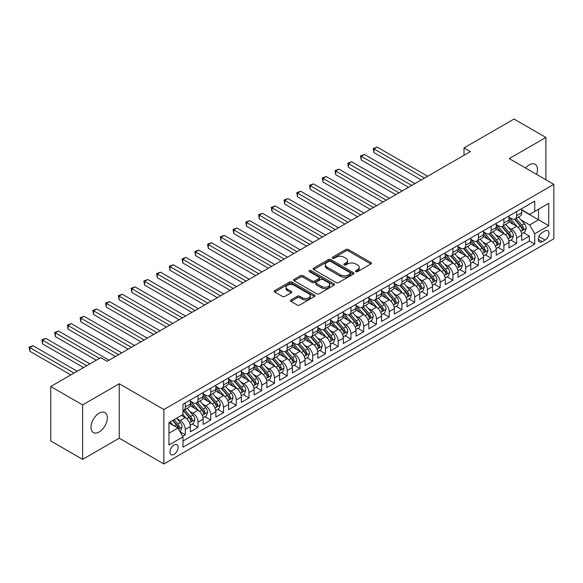 <?xml version="1.0" encoding="UTF-8"?>
<svg xmlns="http://www.w3.org/2000/svg" width="583" height="583" viewBox="0 0 583 583"><rect width="100%" height="100%" fill="white"/><g stroke="black" fill="none" stroke-linecap="round" stroke-linejoin="round"><path stroke-width="0.87" d="M355.834 271.634A1.239 0.714 0 0 0 357.583 271.634L370.875 263.961A1.771 1.02 0 0 0 371.393 263.239A1.771 1.02 0 0 0 370.875 262.518L348.357 249.517A1.771 1.02 0 0 0 345.857 249.517L332.565 257.19A1.239 0.714 0 0 0 332.201 257.693A1.239 0.714 0 0 0 332.565 258.203A1.239 0.714 0 0 0 334.314 258.203L336.034 257.212A5.662 3.272 0 0 1 344.043 257.212L345.916 258.291A5.662 3.272 0 0 1 347.577 260.601A5.662 3.272 0 0 1 345.916 262.911L344.196 263.91A1.239 0.714 0 0 0 343.839 264.412A1.239 0.714 0 0 0 344.196 264.915A1.239 0.714 0 0 0 345.952 264.915L347.672 263.924A5.662 3.272 0 0 1 355.674 263.924L357.554 265.01A5.662 3.272 0 0 1 359.208 267.32A5.662 3.272 0 0 1 357.554 269.63L355.834 270.621A1.239 0.714 0 0 0 355.47 271.131A1.239 0.714 0 0 0 355.834 271.634L355.834 270.621M99.183 431.981A11.536 6.661 120 0 0 106.718 421.822A11.536 6.661 120 0 0 104.947 412.575A11.536 6.661 120 0 0 99.183 413.15A11.536 6.661 120 0 0 91.648 423.309A11.536 6.661 120 0 0 93.411 432.557A11.536 6.661 120 0 0 99.183 431.981M536.564 174.368A11.536 6.661 120 0 0 535.085 164.238A11.536 6.661 120 0 0 529.313 164.814A11.536 6.661 120 0 0 525.575 168.021M174.055 454.39A5.764 3.33 120 0 0 177.822 449.311A5.764 3.33 120 0 0 176.941 444.683A5.764 3.33 120 0 0 174.055 444.975A5.764 3.33 120 0 0 170.287 450.054A5.764 3.33 120 0 0 171.176 454.674A5.764 3.33 120 0 0 174.055 454.39M290.939 299.932A1.771 1.02 0 0 0 290.421 300.653A1.771 1.02 0 0 0 290.939 301.375L297.257 305.018A1.771 1.02 0 0 0 299.757 305.018L314.521 296.499A1.771 1.02 0 0 0 315.039 295.778A1.771 1.02 0 0 0 314.521 295.056L292.003 282.055A1.771 1.02 0 0 0 289.503 282.055L274.739 290.574A1.771 1.02 0 0 0 274.221 291.296A1.771 1.02 0 0 0 274.739 292.025L282.369 296.426A1.771 1.02 0 0 0 284.868 296.426L291.187 292.783A1.771 1.02 0 0 0 291.704 292.054A1.771 1.02 0 0 0 291.187 291.332L287.404 289.153A4.73 2.733 0 0 1 286.02 287.215A4.73 2.733 0 0 1 288.942 284.693A4.73 2.733 0 0 1 294.094 285.284L308.924 293.847A4.73 2.733 0 0 1 310.309 295.778A4.73 2.733 0 0 1 307.387 298.299A4.73 2.733 0 0 1 302.227 297.709L299.757 296.281A1.771 1.02 0 0 0 297.257 296.281L290.939 299.932L290.939 301.375L297.257 297.753L297.257 296.281M119.253 383.752L82.611 404.908L50.75 386.514L50.75 440.959L82.611 459.36L119.253 438.205L163.859 463.959L163.859 409.506L119.253 383.752L119.253 438.205M545.885 179.746L545.885 137.442L509.243 158.591L553.85 184.345L163.859 409.506M545.885 137.442L514.024 119.041L464.002 147.922L464.002 155.282M50.75 386.514L100.779 357.634L107.148 361.307L470.372 151.602L464.002 147.922M336.158 282.558A1.771 1.02 0 0 0 338.665 282.558L353.422 274.039A1.771 1.02 0 0 0 353.947 273.318A1.771 1.02 0 0 0 353.422 272.596L330.911 259.595A1.771 1.02 0 0 0 328.404 259.595L313.647 268.114A1.771 1.02 0 0 0 313.122 268.836A1.771 1.02 0 0 0 313.647 269.557L336.158 282.558M309.821 271.904A1.239 0.714 0 0 1 311.082 272.079L311.082 270.607L333.972 283.826A1.771 1.02 0 0 1 334.489 284.548A1.771 1.02 0 0 1 333.972 285.269L319.207 293.788A1.771 1.02 0 0 1 316.707 293.788L294.189 280.787L300.507 277.173L300.507 275.701L294.189 279.344A1.771 1.02 0 0 0 293.672 280.066A1.771 1.02 0 0 0 294.189 280.787L294.189 279.344M300.507 277.173A1.771 1.02 0 0 1 303.007 277.173L303.007 275.701A1.771 1.02 0 0 0 300.507 275.701M303.007 275.701L312.145 280.97A1.771 1.02 0 0 0 314.645 280.97L318.835 278.55A1.771 1.02 0 0 0 319.353 277.829A1.771 1.02 0 0 0 318.835 277.107L309.325 271.62A1.239 0.714 0 0 1 308.968 271.11A1.239 0.714 0 0 1 309.726 270.454A1.239 0.714 0 0 1 311.082 270.607M182.625 436.273L185.27 434.743L179.987 431.69M176.977 418.696L180.176 420.54A7.207 4.161 60 0 1 185.27 429.372L190.371 426.428L190.371 431.799L198.016 427.383L192.215 424.038M189.723 411.336L192.922 413.187A7.207 4.161 60 0 1 198.016 422.012L203.117 419.068L203.117 424.446L210.762 420.03L204.961 416.677M202.461 403.983L205.668 405.826A7.207 4.161 60 0 1 210.762 414.659L215.863 411.715L215.863 417.085L223.508 412.669L217.707 409.324M215.207 396.622L218.406 398.466A7.207 4.161 60 0 1 223.508 407.298L228.602 404.354L228.602 409.725L236.253 405.309L230.453 401.964M227.953 389.262L231.152 391.113A7.207 4.161 60 0 1 236.253 399.938L241.347 396.994L241.347 402.365L248.999 397.956L243.198 394.604M240.699 381.901L243.898 383.752A7.207 4.161 60 0 1 248.999 392.585L254.093 389.641L254.093 395.012L261.738 390.595L255.944 387.25M253.445 374.548L256.644 376.392A7.207 4.161 60 0 1 261.738 385.225L266.839 382.28L266.839 387.651L274.484 383.235L268.69 379.89M266.191 367.188L269.39 369.039A7.207 4.161 60 0 1 274.484 377.864L279.585 374.92L279.585 380.291L287.23 375.882L281.429 372.53M278.936 359.828L282.136 361.679A7.207 4.161 60 0 1 287.23 370.511L292.331 367.567L292.331 372.938L299.975 368.522L294.175 365.177M291.675 352.475L294.874 354.318A7.207 4.161 60 0 1 299.975 363.151L305.077 360.207L305.077 365.577L312.721 361.161L306.92 357.816M304.421 345.114L307.62 346.965A7.207 4.161 60 0 1 312.721 355.79L317.815 352.846L317.815 358.217L325.467 353.808L319.666 350.456M317.167 337.754L320.366 339.605A7.207 4.161 60 0 1 325.467 348.43L330.561 345.493L330.561 350.864L338.213 346.448L332.412 343.096M329.912 330.401L333.112 332.244A7.207 4.161 60 0 1 338.213 341.077L343.307 338.133L343.307 343.504L350.951 339.087L345.158 335.742M342.658 323.04L345.857 324.884A7.207 4.161 60 0 1 350.951 333.716L356.053 330.772L356.053 336.143L363.697 331.727L357.896 328.382M355.404 315.68L358.603 317.531A7.207 4.161 60 0 1 363.697 326.356L368.799 323.419L368.799 328.79L376.443 324.374L370.642 321.022M368.143 308.327L371.349 310.171A7.207 4.161 60 0 1 376.443 319.003L381.544 316.059L381.544 321.43L389.189 317.014L383.388 313.669M380.888 300.966L384.088 302.81A7.207 4.161 60 0 1 389.189 311.643L394.283 308.699L394.283 314.069L401.935 309.653L396.134 306.308M393.634 293.606L396.834 295.457A7.207 4.161 60 0 1 401.935 304.282L407.029 301.338L407.029 306.716L414.681 302.3L408.88 298.948M406.38 286.253L409.579 288.097A7.207 4.161 60 0 1 414.681 296.929L419.775 293.985L419.775 299.356L427.419 294.94L421.626 291.595M419.126 278.893L422.325 280.736A7.207 4.161 60 0 1 427.419 289.569L432.52 286.625L432.52 291.996L440.165 287.579L434.371 284.234M431.872 271.532L435.071 273.383A7.207 4.161 60 0 1 440.165 282.208L445.266 279.264L445.266 284.635L452.911 280.226L447.11 276.874M444.618 264.172L447.817 266.023A7.207 4.161 60 0 1 452.911 274.855L458.012 271.911L458.012 277.282L465.657 272.866L459.856 269.521M457.356 256.819L460.555 258.663A7.207 4.161 60 0 1 465.657 267.495L470.758 264.551L470.758 269.922L478.403 265.505L472.602 262.161M470.102 249.458L473.301 251.309A7.207 4.161 60 0 1 478.403 260.135L483.496 257.19L483.496 262.561L491.148 258.152L485.348 254.8M482.848 242.098L486.047 243.949A7.207 4.161 60 0 1 491.148 252.782L496.242 249.837L496.242 255.208L503.894 250.792L498.093 247.447M495.594 234.745L498.793 236.589A7.207 4.161 60 0 1 503.894 245.421L508.988 242.477L508.988 247.848L516.633 243.432L516.633 238.061A7.207 4.161 -120 0 0 511.539 229.236L508.34 227.385M510.839 240.087L516.633 243.432M190.371 426.428A7.207 4.161 -120 0 0 185.27 417.603L181.451 415.395M203.117 419.068A7.207 4.161 -120 0 0 198.016 410.243L190.138 405.688M215.863 411.715A7.207 4.161 -120 0 0 210.762 402.882L202.884 398.335M228.602 404.354A7.207 4.161 -120 0 0 223.508 395.522L215.623 390.974M241.347 396.994A7.207 4.161 -120 0 0 236.253 388.169L228.368 383.614M254.093 389.641A7.207 4.161 -120 0 0 248.999 380.808L241.114 376.261M266.839 382.28A7.207 4.161 -120 0 0 261.738 373.448L253.86 368.901M279.585 374.92A7.207 4.161 -120 0 0 274.484 366.095L266.606 361.54M292.331 367.567A7.207 4.161 -120 0 0 287.23 358.734L279.352 354.187M305.077 360.207A7.207 4.161 -120 0 0 299.975 351.374L292.09 346.827M317.815 352.846A7.207 4.161 -120 0 0 312.721 344.021L304.836 339.466M330.561 345.493A7.207 4.161 -120 0 0 325.467 336.661L317.582 332.113M343.307 338.133A7.207 4.161 -120 0 0 338.213 329.3L330.328 324.753M356.053 330.772A7.207 4.161 -120 0 0 350.951 321.947L343.074 317.392M368.799 323.419A7.207 4.161 -120 0 0 363.697 314.587L355.819 310.032M381.544 316.059A7.207 4.161 -120 0 0 376.443 307.226L368.565 302.679M394.283 308.699A7.207 4.161 -120 0 0 389.189 299.873L381.304 295.319M407.029 301.338A7.207 4.161 -120 0 0 401.935 292.513L394.05 287.958M419.775 293.985A7.207 4.161 -120 0 0 414.681 285.153L406.796 280.605M432.52 286.625A7.207 4.161 -120 0 0 427.419 277.792L419.541 273.245M445.266 279.264A7.207 4.161 -120 0 0 440.165 270.439L432.287 265.884M458.012 271.911A7.207 4.161 -120 0 0 452.911 263.079L445.033 258.531M470.758 264.551A7.207 4.161 -120 0 0 465.657 255.718L457.772 251.171M483.496 257.19A7.207 4.161 -120 0 0 478.403 248.365L470.517 243.811M496.242 249.837A7.207 4.161 -120 0 0 491.148 241.005L483.263 236.458M508.988 242.477A7.207 4.161 -120 0 0 503.894 233.645L496.009 229.097M545.054 230.926L542.256 232.544A5.59 3.228 120 0 0 538.605 237.47A5.59 3.228 120 0 0 539.457 241.945A5.59 3.228 120 0 0 542.256 241.668L545.054 240.05A5.59 3.228 120 0 0 548.705 235.124A5.59 3.228 120 0 0 547.852 230.649A5.59 3.228 120 0 0 545.054 230.926M163.859 463.959L553.85 238.797L553.85 184.345M168.961 433.198L177.881 428.046L182.982 436.878L182.982 447.176L534.735 244.095L534.735 233.798L529.634 224.965L521.085 220.024M182.982 436.878L168.961 444.975L168.961 422.602L182.982 414.506L182.982 404.208L534.735 201.12L534.735 211.425L548.749 203.329L548.749 225.701L534.735 233.798M190.371 401.119L192.922 402.591A7.207 4.161 60 0 0 196.522 402.948L201.623 400.004A7.207 4.161 -120 0 0 203.117 396.702L203.117 392.585M203.117 393.758L205.668 395.23A7.207 4.161 60 0 0 209.268 395.587L214.369 392.643A7.207 4.161 -120 0 0 215.863 389.342L215.863 385.225M215.863 386.398L218.406 387.87A7.207 4.161 60 0 0 222.014 388.227L227.115 385.283A7.207 4.161 -120 0 0 228.602 381.989L228.602 377.864M228.602 379.045L231.152 380.517A7.207 4.161 60 0 0 234.76 380.874L239.853 377.93A7.207 4.161 -120 0 0 241.347 374.629L241.347 370.504M241.347 371.684L243.898 373.156A7.207 4.161 60 0 0 247.505 373.514L252.599 370.569A7.207 4.161 -120 0 0 254.093 367.268L254.093 363.151M254.093 364.324L256.644 365.796A7.207 4.161 60 0 0 260.251 366.153L265.345 363.209A7.207 4.161 -120 0 0 266.839 359.915L266.839 355.79M266.839 356.971L269.39 358.443A7.207 4.161 60 0 0 272.99 358.8L278.091 355.856A7.207 4.161 -120 0 0 279.585 352.555L279.585 348.43M279.585 349.611L282.136 351.083A7.207 4.161 60 0 0 285.736 351.44L290.837 348.496A7.207 4.161 -120 0 0 292.331 345.194L292.331 341.077M292.331 342.25L294.874 343.722A7.207 4.161 60 0 0 298.481 344.079L303.583 341.135A7.207 4.161 -120 0 0 305.077 337.834L305.077 333.716M305.077 334.897L307.62 336.369A7.207 4.161 60 0 0 311.227 336.726L316.321 333.782A7.207 4.161 -120 0 0 317.815 330.481L317.815 326.356M317.815 327.537L320.366 329.009A7.207 4.161 60 0 0 323.973 329.366L329.067 326.422A7.207 4.161 -120 0 0 330.561 323.12L330.561 319.003M330.561 320.176L333.112 321.648A7.207 4.161 60 0 0 336.719 322.005L341.813 319.061A7.207 4.161 -120 0 0 343.307 315.76L343.307 311.643M343.307 312.823L345.857 314.288A7.207 4.161 60 0 0 349.457 314.645L354.559 311.708A7.207 4.161 -120 0 0 356.053 308.407L356.053 304.282M356.053 305.463L358.603 306.935A7.207 4.161 60 0 0 362.203 307.292L367.305 304.348A7.207 4.161 -120 0 0 368.799 301.047L368.799 296.929M368.799 298.102L371.349 299.575A7.207 4.161 60 0 0 374.949 299.932L380.05 296.987A7.207 4.161 -120 0 0 381.544 293.686L381.544 289.569M381.544 290.742L384.088 292.214A7.207 4.161 60 0 0 387.695 292.571L392.796 289.634A7.207 4.161 -120 0 0 394.283 286.333L394.283 282.208M394.283 283.389L396.834 284.861A7.207 4.161 60 0 0 400.441 285.218L405.535 282.274A7.207 4.161 -120 0 0 407.029 278.973L407.029 274.855M407.029 276.029L409.579 277.501A7.207 4.161 60 0 0 413.187 277.858L418.281 274.914A7.207 4.161 -120 0 0 419.775 271.612L419.775 267.495M419.775 268.668L422.325 270.14A7.207 4.161 60 0 0 425.933 270.497L431.026 267.553A7.207 4.161 -120 0 0 432.52 264.259L432.52 260.135M432.52 261.315L435.071 262.787A7.207 4.161 60 0 0 438.671 263.144L443.772 260.2A7.207 4.161 -120 0 0 445.266 256.899L445.266 252.774M445.266 253.955L447.817 255.427A7.207 4.161 60 0 0 451.417 255.784L456.518 252.84A7.207 4.161 -120 0 0 458.012 249.539L458.012 245.421M458.012 246.594L460.555 248.066A7.207 4.161 60 0 0 464.163 248.424L469.264 245.479A7.207 4.161 -120 0 0 470.758 242.185L470.758 238.061M470.758 239.241L473.301 240.713A7.207 4.161 60 0 0 476.909 241.071L482.003 238.126A7.207 4.161 -120 0 0 483.496 234.825L483.496 230.7M483.496 231.881L486.047 233.353A7.207 4.161 60 0 0 489.654 233.71L494.748 230.766A7.207 4.161 -120 0 0 496.242 227.465L496.242 223.347M496.242 224.521L498.793 225.993A7.207 4.161 60 0 0 502.4 226.35L507.494 223.406A7.207 4.161 -120 0 0 508.988 220.104L508.988 215.987M182.982 440.996L529.379 241.005L529.379 236.079L521.734 240.488L521.734 235.117A7.207 4.161 -120 0 0 516.633 226.291L508.755 221.737M508.988 217.167L511.539 218.64A7.207 4.161 -120 0 0 515.139 218.997A7.207 4.161 -120 0 0 516.633 215.695L516.633 211.571M515.139 218.997L520.24 216.053A7.207 4.161 -120 0 0 521.734 212.751L521.734 208.627M185.27 402.882L185.27 407.007A7.207 4.161 60 0 1 183.776 410.301A7.207 4.161 60 0 1 182.982 410.592M183.776 410.301L188.877 407.364A7.207 4.161 -120 0 0 190.371 404.063L190.371 399.938M198.016 395.522L198.016 399.647A7.207 4.161 60 0 1 196.522 402.948M210.762 388.169L210.762 392.286A7.207 4.161 60 0 1 209.268 395.587M223.508 380.808L223.508 384.926A7.207 4.161 60 0 1 222.014 388.227M236.253 373.448L236.253 377.573A7.207 4.161 60 0 1 234.76 380.874M248.999 366.095L248.999 370.212A7.207 4.161 60 0 1 247.505 373.514M261.738 358.734L261.738 362.852A7.207 4.161 60 0 1 260.251 366.153M274.484 351.374L274.484 355.499A7.207 4.161 60 0 1 272.99 358.8M287.23 344.021L287.23 348.138A7.207 4.161 60 0 1 285.736 351.44M299.975 336.661L299.975 340.778A7.207 4.161 60 0 1 298.481 344.079M312.721 329.3L312.721 333.425A7.207 4.161 60 0 1 311.227 336.726M325.467 321.947L325.467 326.065A7.207 4.161 60 0 1 323.973 329.366M338.213 314.587L338.213 318.704A7.207 4.161 60 0 1 336.719 322.005M350.951 307.226L350.951 311.351A7.207 4.161 60 0 1 349.457 314.645M363.697 299.866L363.697 303.991A7.207 4.161 60 0 1 362.203 307.292M376.443 292.513L376.443 296.63A7.207 4.161 60 0 1 374.949 299.932M389.189 285.153L389.189 289.277A7.207 4.161 60 0 1 387.695 292.571M401.935 277.792L401.935 281.917A7.207 4.161 60 0 1 400.441 285.218M414.681 270.439L414.681 274.557A7.207 4.161 60 0 1 413.187 277.858M427.419 263.079L427.419 267.196A7.207 4.161 60 0 1 425.933 270.497M440.165 255.718L440.165 259.843A7.207 4.161 60 0 1 438.671 263.144M452.911 248.365L452.911 252.483A7.207 4.161 60 0 1 451.417 255.784M465.657 241.005L465.657 245.122A7.207 4.161 60 0 1 464.163 248.424M478.403 233.645L478.403 237.769A7.207 4.161 60 0 1 476.909 241.071M491.148 226.291L491.148 230.409A7.207 4.161 60 0 1 489.654 233.71M503.894 218.931L503.894 223.049A7.207 4.161 60 0 1 502.4 226.35M503.894 245.421L503.894 250.792M491.148 252.782L491.148 258.152M478.403 260.135L478.403 265.505M465.657 267.495L465.657 272.866M452.911 274.855L452.911 280.226M440.165 282.208L440.165 287.579M427.419 289.569L427.419 294.94M414.681 296.929L414.681 302.3M401.935 304.282L401.935 309.653M389.189 311.643L389.189 317.014M376.443 319.003L376.443 324.374M363.697 326.356L363.697 331.727M350.951 333.716L350.951 339.087M338.213 341.077L338.213 346.448M325.467 348.43L325.467 353.808M312.721 355.79L312.721 361.161M299.975 363.151L299.975 368.522M287.23 370.511L287.23 375.882M274.484 377.864L274.484 383.235M261.738 385.225L261.738 390.595M248.999 392.585L248.999 397.956M236.253 399.938L236.253 405.309M223.508 407.298L223.508 412.669M210.762 414.659L210.762 420.03M198.016 422.012L198.016 427.383M185.27 429.372L185.27 434.743M177.881 428.046L168.961 422.894M529.634 224.965L538.554 219.813L538.554 209.217L548.749 203.329M521.734 210.099L548.749 225.701M521.734 209.807L529.634 214.369L534.735 211.425M82.611 404.908L82.611 459.36M523.578 232.726L529.379 236.079M529.379 241.005L534.735 244.095M356.33 271.809L357.554 271.102A5.662 3.272 0 0 0 359.208 268.792L359.208 267.32M347.577 260.601L347.577 262.073A5.662 3.272 0 0 1 345.916 264.383L344.691 265.09M370.854 263.975L348.357 250.989A1.771 1.02 0 0 0 345.857 250.989L333.061 258.378M353.422 272.596L353.422 274.039L330.911 261.067A1.771 1.02 0 0 0 328.404 261.067L313.669 269.572L313.647 268.114M350.296 273.821A1.239 0.714 0 0 0 350.66 273.318A1.239 0.714 0 0 0 350.296 272.808L330.532 261.395A1.239 0.714 0 0 0 328.783 261.395L326.968 262.445A5.662 3.272 0 0 0 325.307 264.755A5.662 3.272 0 0 0 326.968 267.065L340.479 274.87A5.662 3.272 0 0 0 348.481 274.87L350.296 273.821L350.296 275.293A1.239 0.714 0 0 0 350.66 274.79L350.66 273.318M325.307 264.755L325.307 266.227A5.662 3.272 0 0 0 326.968 268.537L326.968 267.065M350.296 275.293L348.481 276.342A5.662 3.272 0 0 1 340.479 276.342L326.968 268.537M303.007 277.173L312.145 282.442A1.771 1.02 0 0 0 314.645 282.442L318.835 280.022A1.771 1.02 0 0 0 319.353 279.301L319.353 277.829M311.082 272.079L333.95 285.284M321.619 286.442A4.73 2.733 0 0 0 326.779 287.033A4.73 2.733 0 0 0 329.701 284.511A4.73 2.733 0 0 0 328.309 282.58L323.091 279.563A1.771 1.02 0 0 0 320.584 279.563L316.394 281.983A1.771 1.02 0 0 0 315.877 282.704A1.771 1.02 0 0 0 316.394 283.425L321.619 286.442L321.619 287.915A4.73 2.733 0 0 0 326.779 288.505A4.73 2.733 0 0 0 329.701 285.983L329.701 284.511M315.877 282.704L315.877 284.176A1.771 1.02 0 0 0 316.394 284.898L316.394 283.425M321.619 287.915L316.394 284.898M310.309 295.778L310.309 297.25A4.73 2.733 0 0 1 307.387 299.771A4.73 2.733 0 0 1 302.227 299.181L299.757 297.753A1.771 1.02 0 0 0 297.257 297.753M286.02 287.215L286.02 288.687A4.73 2.733 0 0 0 287.404 290.618L287.404 289.153M291.187 291.332L291.187 292.783L287.404 290.618M314.499 296.514L292.003 283.527A1.771 1.02 0 0 0 289.503 283.527L274.761 292.032M521.625 233.856L524.919 231.954L526.194 228.274A4.773 2.755 -120 0 0 524.336 223.792L518.513 217.051M517.347 226.758L510.438 218.756A13.788 7.958 -120 0 0 508.988 217.24M513.557 224.513L509.695 220.039A11.449 6.61 -120 0 0 508.988 219.274M427.674 176.255L377.143 147.076L373.958 148.92L373.958 152.6L421.305 179.936M514.49 219.252L520.386 226.073A4.773 2.755 60 0 1 522.084 229.359C522.805 230.321 523.315 230.03 523.614 228.478A4.773 2.755 -120 0 0 521.909 225.191L516.086 218.45M514.84 219.142L521.166 226.466A2.434 1.406 60 0 1 521.778 227.421L523.614 228.478M522.084 229.359L522.434 229.928M373.958 152.6L373.258 148.512L424.49 178.092M373.258 148.512L377.143 147.076M508.879 241.216L512.173 239.314L513.448 235.634A4.773 2.755 -120 0 0 511.59 231.152L505.767 224.404M504.601 234.111L497.693 226.117A13.788 7.958 -120 0 0 496.242 224.601M500.812 231.866L496.949 227.399A11.449 6.61 -120 0 0 496.242 226.627M414.936 183.609L364.397 154.437L361.212 156.28L361.212 159.953L408.559 187.289M501.752 226.612L507.64 233.433A4.773 2.755 60 0 1 509.338 236.72C510.059 237.682 510.57 237.383 510.868 235.838A4.773 2.755 -120 0 0 509.17 232.544L503.348 225.803M502.094 226.503L508.42 233.827A2.434 1.406 60 0 1 509.039 234.781L510.868 235.838M509.338 236.72L509.688 237.288M361.212 159.953L360.513 155.872L411.744 185.452M360.513 155.872L364.397 154.437M496.14 248.569L499.427 246.675L500.702 242.994A4.773 2.755 -120 0 0 498.844 238.505L493.021 231.764M491.855 241.471L484.947 233.477A13.788 7.958 -120 0 0 483.496 231.961M488.066 239.227L484.203 234.752A11.449 6.61 -120 0 0 483.496 233.987M402.19 190.969L351.658 161.797L348.466 163.634L348.466 167.314L395.813 194.649M489.006 233.965L494.894 240.786A4.773 2.755 60 0 1 496.599 244.08C497.314 245.042 497.824 244.743 498.122 243.198A4.773 2.755 -120 0 0 496.425 239.904L490.602 233.164M489.348 233.856L495.681 241.187A2.434 1.406 60 0 1 496.293 242.134L498.122 243.198M496.599 244.08L496.942 244.641M348.466 167.314L347.767 163.233L398.998 192.813M347.767 163.233L351.658 161.797M483.394 255.93L486.688 254.028L487.956 250.347A4.773 2.755 -120 0 0 486.098 245.866L480.275 239.125M479.109 248.832L472.201 240.837A13.788 7.958 -120 0 0 470.758 239.321M475.32 246.587L471.458 242.113A11.449 6.61 -120 0 0 470.758 241.347M389.444 198.329L338.912 169.15L335.721 170.994L335.721 174.674L383.067 202.01M476.26 241.326L482.148 248.147A4.773 2.755 60 0 1 483.854 251.433C484.568 252.395 485.078 252.104 485.384 250.552A4.773 2.755 -120 0 0 483.679 247.265L477.856 240.524M476.603 241.216L482.935 248.54A2.434 1.406 60 0 1 483.547 249.495L485.384 250.552M483.854 251.433L484.196 252.002M335.721 174.674L335.021 170.586L386.259 200.166M335.021 170.586L338.912 169.15M470.649 263.29L473.943 261.388L475.218 257.708A4.773 2.755 -120 0 0 473.352 253.226L467.53 246.478M466.364 256.185L459.462 248.19A13.788 7.958 -120 0 0 458.012 246.675M462.574 253.94L458.712 249.473A11.449 6.61 -120 0 0 458.012 248.701M376.698 205.69L326.167 176.511L322.982 178.354L322.982 182.027L370.329 209.363M463.514 248.686L469.402 255.507A4.773 2.755 60 0 1 471.108 258.794C471.822 259.756 472.332 259.464 472.638 257.912A4.773 2.755 -120 0 0 470.933 254.618L465.11 247.877M463.864 248.577L470.19 255.901A2.434 1.406 60 0 1 470.802 256.855L472.638 257.912M471.108 258.794L471.458 259.362M322.982 182.027L322.275 177.946L373.514 207.526M322.275 177.946L326.167 176.511M457.903 270.643L461.197 268.748L462.472 265.068A4.773 2.755 -120 0 0 460.606 260.579L454.784 253.838M453.618 263.545L446.716 255.551A13.788 7.958 -120 0 0 445.266 254.035M449.836 261.301L445.973 256.826A11.449 6.61 -120 0 0 445.266 256.061M363.952 213.043L313.421 183.871L310.236 185.707L310.236 189.388L357.583 216.723M450.768 256.046L456.657 262.86A4.773 2.755 60 0 1 458.362 266.154C459.083 267.116 459.586 266.817 459.892 265.272A4.773 2.755 -120 0 0 458.187 261.978L452.364 255.237M451.118 255.93L457.444 263.261A2.434 1.406 60 0 1 458.056 264.208L459.892 265.272M458.362 266.154L458.712 266.715M310.236 189.388L309.537 185.307L360.768 214.887M309.537 185.307L313.421 183.871M445.157 278.004L448.451 276.102L449.726 272.421A4.773 2.755 -120 0 0 447.868 267.94L442.045 261.199M440.872 270.906L433.971 262.911A13.788 7.958 -120 0 0 432.52 261.395M437.09 268.661L433.227 264.186A11.449 6.61 -120 0 0 432.52 263.421M351.206 220.403L300.675 191.231L297.49 193.068L297.49 196.748L344.837 224.083M438.022 263.399L443.911 270.221A4.773 2.755 60 0 1 445.616 273.507C446.338 274.469 446.848 274.178 447.146 272.625A4.773 2.755 -120 0 0 445.441 269.339L439.618 262.598M438.372 263.29L444.698 270.614A2.434 1.406 60 0 1 445.31 271.569L447.146 272.625M445.616 273.507L445.966 274.076M297.49 196.748L296.791 192.66L348.022 222.24M296.791 192.66L300.675 191.231M432.411 285.364L435.705 283.462L436.98 279.782A4.773 2.755 -120 0 0 435.122 275.3L429.299 268.559M428.133 278.259L421.225 270.264A13.788 7.958 -120 0 0 419.775 268.748M424.344 276.021L420.481 271.547A11.449 6.61 -120 0 0 419.775 270.774M338.461 227.764L287.929 198.584L284.744 200.428L284.744 204.101L332.091 231.436M425.277 270.76L431.172 277.581A4.773 2.755 60 0 1 432.87 280.868C433.592 281.829 434.102 281.538 434.401 279.986A4.773 2.755 -120 0 0 432.703 276.699L426.873 269.951M425.626 270.65L431.952 277.974A2.434 1.406 60 0 1 432.571 278.929L434.401 279.986M432.87 280.868L433.22 281.436M284.744 204.101L284.045 200.02L335.276 229.6M284.045 200.02L287.929 198.584M419.665 292.724L422.959 290.822L424.235 287.142A4.773 2.755 -120 0 0 422.376 282.653L416.554 275.912M415.387 285.619L408.479 277.625A13.788 7.958 -120 0 0 407.029 276.109M411.598 283.374L407.736 278.907A11.449 6.61 -120 0 0 407.029 278.135M325.722 235.117L275.183 205.945L271.999 207.781L271.999 211.461L319.346 238.797M412.538 278.12L418.426 284.934A4.773 2.755 60 0 1 420.124 288.228C420.846 289.19 421.356 288.891 421.655 287.346A4.773 2.755 -120 0 0 419.957 284.052L414.134 277.311M412.881 278.004L419.213 285.335A2.434 1.406 60 0 1 419.826 286.282L421.655 287.346M420.124 288.228L420.474 288.796M271.999 211.461L271.299 207.38L322.53 236.96M271.299 207.38L275.183 205.945M406.927 300.077L410.221 298.175L411.489 294.495A4.773 2.755 -120 0 0 409.63 290.013L403.808 283.272M402.642 292.979L395.733 284.985A13.788 7.958 -120 0 0 394.283 283.469M398.852 290.735L394.99 286.26A11.449 6.61 -120 0 0 394.283 285.495M312.976 242.477L262.445 213.305L259.253 215.142L259.253 218.822L306.6 246.157M399.792 285.473L405.681 292.294A4.773 2.755 60 0 1 407.386 295.588C408.1 296.543 408.61 296.251 408.909 294.699A4.773 2.755 -120 0 0 407.211 291.413L401.388 284.672M400.135 285.364L406.468 292.688A2.434 1.406 60 0 1 407.08 293.643L408.909 294.699M407.386 295.588L407.728 296.149M259.253 218.822L258.553 214.733L309.792 244.313M258.553 214.733L262.445 213.305M394.181 307.438L397.475 305.536L398.743 301.856A4.773 2.755 -120 0 0 396.885 297.374L391.062 290.633M389.896 300.332L382.987 292.338A13.788 7.958 -120 0 0 381.544 290.822M386.106 298.095L382.244 293.621A11.449 6.61 -120 0 0 381.544 292.848M300.23 249.837L249.699 220.658L246.514 222.502L246.514 226.182L293.854 253.51M387.046 292.834L392.935 299.655A4.773 2.755 60 0 1 394.64 302.941C395.354 303.903 395.864 303.612 396.17 302.06A4.773 2.755 -120 0 0 394.465 298.773L388.642 292.025M387.389 292.724L393.722 300.048A2.434 1.406 60 0 1 394.334 301.003L396.17 302.06M394.64 302.941L394.983 303.51M246.514 226.182L245.807 222.094L297.046 251.674M245.807 222.094L249.699 220.658M381.435 314.798L384.729 312.896L386.004 309.216A4.773 2.755 -120 0 0 384.139 304.727L378.316 297.986M377.15 307.693L370.249 299.698A13.788 7.958 -120 0 0 368.799 298.183M373.368 305.448L369.505 300.981A11.449 6.61 -120 0 0 368.799 300.209M287.485 257.19L236.953 228.019L233.768 229.855L233.768 233.535L281.115 260.871M374.301 300.194L380.189 307.008A4.773 2.755 60 0 1 381.894 310.302C382.608 311.264 383.118 310.965 383.425 309.42A4.773 2.755 -120 0 0 381.719 306.126L375.897 299.385M374.65 300.077L380.976 307.409A2.434 1.406 60 0 1 381.588 308.356L383.425 309.42M381.894 310.302L382.244 310.87M233.768 233.535L233.069 229.454L284.3 259.034M233.069 229.454L236.953 228.019M368.689 322.151L371.983 320.249L373.258 316.569A4.773 2.755 -120 0 0 371.4 312.087L365.577 305.346M364.404 315.053L357.503 307.059A13.788 7.958 -120 0 0 356.053 305.543M360.622 312.809L356.76 308.334A11.449 6.61 -120 0 0 356.053 307.569M274.739 264.551L224.207 235.379L221.023 237.215L221.023 240.896L268.369 268.231M361.555 307.547L367.443 314.368A4.773 2.755 60 0 1 369.148 317.662C369.87 318.617 370.38 318.325 370.679 316.773A4.773 2.755 -120 0 0 368.973 313.486L363.151 306.745M361.905 307.438L368.23 314.769A2.434 1.406 60 0 1 368.842 315.716L370.679 316.773M369.148 317.662L369.498 318.223M221.023 240.896L220.323 236.815L271.554 266.387M220.323 236.815L224.207 235.379M355.943 329.512L359.237 327.61L360.513 323.929A4.773 2.755 -120 0 0 358.654 319.448L352.832 312.707M351.666 322.414L344.757 314.412A13.788 7.958 -120 0 0 343.307 312.896M347.876 320.169L344.014 315.695A11.449 6.61 -120 0 0 343.307 314.922M261.993 271.911L211.461 242.732L208.277 244.576L208.277 248.256L255.624 275.591M348.809 314.907L354.704 321.729A4.773 2.755 60 0 1 356.402 325.015C357.124 325.977 357.634 325.686 357.933 324.133A4.773 2.755 -120 0 0 356.228 320.847L350.405 314.099M349.159 314.798L355.484 322.122A2.434 1.406 60 0 1 356.096 323.077L357.933 324.133M356.402 325.015L356.752 325.584M208.277 248.256L207.577 244.168L258.808 273.748M207.577 244.168L211.461 242.732M343.198 336.872L346.491 334.97L347.767 331.29A4.773 2.755 -120 0 0 345.908 326.801L340.086 320.06M338.92 329.767L332.011 321.772A13.788 7.958 -120 0 0 330.561 320.256M335.13 327.522L331.268 323.055A11.449 6.61 -120 0 0 330.561 322.282M249.254 279.264L198.716 250.092L195.531 251.929L195.531 255.609L242.878 282.944M336.07 322.268L341.959 329.082A4.773 2.755 60 0 1 343.657 332.376C344.378 333.338 344.888 333.039 345.187 331.494A4.773 2.755 -120 0 0 343.489 328.2L337.666 321.459M336.413 322.151L342.738 329.482A2.434 1.406 60 0 1 343.358 330.437L345.187 331.494M343.657 332.376L344.006 332.944M195.531 255.609L194.831 251.528L246.062 281.108M194.831 251.528L198.716 250.092M330.459 344.225L333.746 342.323L335.021 338.65A4.773 2.755 -120 0 0 333.163 334.161L327.34 327.42M326.174 337.127L319.265 329.133A13.788 7.958 -120 0 0 317.815 327.617M322.384 334.882L318.522 330.408A11.449 6.61 -120 0 0 317.815 329.643M236.509 286.625L185.977 257.453L182.785 259.289L182.785 262.969L230.132 290.305M323.325 329.621L329.213 336.442A4.773 2.755 60 0 1 330.918 339.736C331.632 340.691 332.142 340.399 332.441 338.847A4.773 2.755 -120 0 0 330.743 335.56L324.92 328.819M323.667 329.512L330 336.843A2.434 1.406 60 0 1 330.612 337.79L332.441 338.847M330.918 339.736L331.261 340.297M182.785 262.969L182.085 258.888L233.317 288.461M182.085 258.888L185.977 257.453M317.713 351.585L321.007 349.683L322.275 346.003A4.773 2.755 -120 0 0 320.417 341.521L314.594 334.78M313.428 344.487L306.52 336.486A13.788 7.958 -120 0 0 305.077 334.97M309.639 342.243L305.776 337.768A11.449 6.61 -120 0 0 305.077 337.003M223.763 293.985L173.231 264.806L170.039 266.65L170.039 270.33L217.386 297.665M310.579 336.981L316.467 343.802A4.773 2.755 60 0 1 318.172 347.089C318.886 348.051 319.397 347.76 319.703 346.207A4.773 2.755 -120 0 0 317.997 342.921L312.175 336.18M310.921 336.872L317.254 344.196A2.434 1.406 60 0 1 317.866 345.151L319.703 346.207M318.172 347.089L318.515 347.657M170.039 270.33L169.34 266.242L220.578 295.821M169.34 266.242L173.231 264.806M304.967 358.946L308.261 357.044L309.537 353.364A4.773 2.755 -120 0 0 307.671 348.882L301.848 342.134M300.682 351.841L293.781 343.846A13.788 7.958 -120 0 0 292.331 342.33M296.893 349.596L293.03 345.129A11.449 6.61 -120 0 0 292.331 344.356M211.017 301.338L160.485 272.166L157.301 274.003L157.301 277.683L204.648 305.018M297.833 344.342L303.721 351.163A4.773 2.755 60 0 1 305.426 354.449C306.141 355.411 306.651 355.113 306.957 353.568A4.773 2.755 -120 0 0 305.252 350.274L299.429 343.533M298.175 344.232L304.508 351.556A2.434 1.406 60 0 1 305.12 352.511L306.957 353.568M305.426 354.449L305.776 355.018M157.301 277.683L156.594 273.602L207.832 303.182M156.594 273.602L160.485 272.166M292.221 366.299L295.515 364.404L296.791 360.724A4.773 2.755 -120 0 0 294.925 356.235L289.102 349.494M287.936 359.201L281.035 351.206A13.788 7.958 -120 0 0 279.585 349.691M284.154 356.956L280.292 352.482A11.449 6.61 -120 0 0 279.585 351.717M198.271 308.699L147.739 279.527L144.555 281.363L144.555 285.043L191.902 312.379M285.087 351.695L290.975 358.516A4.773 2.755 60 0 1 292.681 361.81C293.402 362.772 293.905 362.473 294.211 360.928A4.773 2.755 -120 0 0 292.506 357.634L286.683 350.893M285.437 351.585L291.762 358.917A2.434 1.406 60 0 1 292.375 359.864L294.211 360.928M292.681 361.81L293.03 362.371M144.555 285.043L143.855 280.962L195.086 310.542M143.855 280.962L147.739 279.527M279.476 373.659L282.77 371.757L284.045 368.077A4.773 2.755 -120 0 0 282.187 363.595L276.364 356.854M275.191 366.561L268.289 358.567A13.788 7.958 -120 0 0 266.839 357.051M271.408 364.317L267.546 359.842A11.449 6.61 -120 0 0 266.839 359.077M185.525 316.059L134.994 286.88L131.809 288.723L131.809 292.404L179.156 319.739M272.341 359.055L278.229 365.876A4.773 2.755 60 0 1 279.935 369.163C280.656 370.125 281.166 369.833 281.465 368.281A4.773 2.755 -120 0 0 279.76 364.994L273.937 358.254M272.691 358.946L279.017 366.27A2.434 1.406 60 0 1 279.629 367.224L281.465 368.281M279.935 369.163L280.285 369.731M131.809 292.404L131.109 288.315L182.341 317.895M131.109 288.315L134.994 286.88M266.73 381.02L270.024 379.118L271.299 375.437A4.773 2.755 -120 0 0 269.441 370.956L263.618 364.207M262.452 373.914L255.543 365.92A13.788 7.958 -120 0 0 254.093 364.404M258.663 371.67L254.8 367.203A11.449 6.61 -120 0 0 254.093 366.43M172.779 323.419L122.248 294.24L119.063 296.084L119.063 299.757L166.41 327.092M259.595 366.416L265.491 373.237A4.773 2.755 60 0 1 267.189 376.523C267.91 377.485 268.42 377.186 268.719 375.641A4.773 2.755 -120 0 0 267.014 372.348L261.191 365.607M259.945 366.306L266.271 373.63A2.434 1.406 60 0 1 266.89 374.585L268.719 375.641M267.189 376.523L267.539 377.092M119.063 299.757L118.364 295.676L169.595 325.256M118.364 295.676L122.248 294.24M253.984 388.373L257.278 386.478L258.553 382.798A4.773 2.755 -120 0 0 256.695 378.309L250.872 371.568M249.706 381.275L242.798 373.28A13.788 7.958 -120 0 0 241.347 371.765M245.917 379.03L242.054 374.556A11.449 6.61 -120 0 0 241.347 373.79M160.041 330.772L109.502 301.6L106.317 303.437L106.317 307.117L153.664 334.453M246.857 373.776L252.745 380.59A4.773 2.755 60 0 1 254.443 383.884C255.165 384.846 255.675 384.547 255.973 383.002A4.773 2.755 -120 0 0 254.275 379.708L248.453 372.967M247.199 373.659L253.532 380.99A2.434 1.406 60 0 1 254.144 381.938L255.973 383.002M254.443 383.884L254.793 384.445M106.317 307.117L105.618 303.036L156.849 332.616M105.618 303.036L109.502 301.6M241.245 395.733L244.539 393.831L245.807 390.151A4.773 2.755 -120 0 0 243.949 385.669L238.126 378.928M236.96 388.635L230.052 380.641A13.788 7.958 -120 0 0 228.602 379.125M233.171 386.391L229.308 381.916A11.449 6.61 -120 0 0 228.602 381.151M147.295 338.133L96.763 308.961L93.572 310.797L93.572 314.477L140.918 341.813M234.111 381.129L239.999 387.95A4.773 2.755 60 0 1 241.705 391.237C242.419 392.199 242.929 391.907 243.228 390.355A4.773 2.755 -120 0 0 241.53 387.068L235.707 380.327M234.453 381.02L240.786 388.344A2.434 1.406 60 0 1 241.398 389.298L243.228 390.355M241.705 391.237L242.047 391.805M93.572 314.477L92.872 310.389L144.11 339.969M92.872 310.389L96.763 308.961M228.5 403.093L231.794 401.191L233.062 397.511A4.773 2.755 -120 0 0 231.203 393.029L225.381 386.289M224.215 395.988L217.306 387.994A13.788 7.958 -120 0 0 215.863 386.478M220.425 393.751L216.563 389.276A11.449 6.61 -120 0 0 215.863 388.504M134.549 345.493L84.018 316.314L80.833 318.158L80.833 321.831L128.173 349.166M221.365 388.489L227.253 395.31A4.773 2.755 60 0 1 228.959 398.597C229.673 399.559 230.183 399.268 230.489 397.715A4.773 2.755 -120 0 0 228.784 394.421L222.961 387.68M221.708 388.38L228.04 395.704A2.434 1.406 60 0 1 228.653 396.659L230.489 397.715M228.959 398.597L229.301 399.166M80.833 321.831L80.126 317.75L131.364 347.33M80.126 317.75L84.018 316.314M215.754 410.454L219.048 408.552L220.323 404.872A4.773 2.755 -120 0 0 218.457 400.383L212.635 393.642M211.469 403.349L204.567 395.354A13.788 7.958 -120 0 0 203.117 393.838M207.686 401.104L203.824 396.637A11.449 6.61 -120 0 0 203.117 395.864M121.803 352.846L71.272 323.674L68.087 325.511L68.087 329.191L115.434 356.526M208.619 395.85L214.508 402.664A4.773 2.755 60 0 1 216.213 405.957C216.927 406.919 217.437 406.621 217.743 405.076A4.773 2.755 -120 0 0 216.038 401.782L210.215 395.041M208.969 395.733L215.295 403.064A2.434 1.406 60 0 1 215.907 404.012L217.743 405.076M216.213 405.957L216.563 406.526M68.087 329.191L67.388 325.11L118.619 354.69M67.388 325.11L71.272 323.674M203.008 417.807L206.302 415.905L207.577 412.225A4.773 2.755 -120 0 0 205.719 407.743L199.896 401.002M198.723 410.709L191.822 402.715A13.788 7.958 -120 0 0 190.371 401.199M194.941 408.464L191.078 403.99A11.449 6.61 -120 0 0 190.371 403.225M109.057 360.207L58.526 331.035L55.341 332.871L55.341 336.551L96.312 360.207M195.873 403.203L201.762 410.024A4.773 2.755 60 0 1 203.467 413.318C204.188 414.273 204.699 413.981 204.997 412.429A4.773 2.755 -120 0 0 203.292 409.142L197.469 402.401M196.223 403.093L202.549 410.417A2.434 1.406 60 0 1 203.161 411.372L204.997 412.429M203.467 413.318L203.817 413.879M55.341 336.551L54.642 332.463L99.504 358.37M54.642 332.463L58.526 331.035M190.262 425.167L193.556 423.265L194.831 419.585A4.773 2.755 -120 0 0 192.973 415.103L187.15 408.362M185.984 418.062L182.931 414.535M182.195 415.825L181.699 415.249M89.942 363.887L45.78 338.388L42.595 340.232L42.595 343.912L83.566 367.567M183.128 410.563L189.023 417.384A4.773 2.755 60 0 1 190.721 420.671C191.443 421.633 191.953 421.341 192.252 419.789A4.773 2.755 -120 0 0 190.546 416.502L184.724 409.754M183.477 410.454L189.803 417.778A2.434 1.406 60 0 1 190.415 418.732L192.252 419.789M190.721 420.671L191.071 421.239M42.595 343.912L41.896 339.823L86.758 365.723M41.896 339.823L45.78 338.388M179.732 431.252L180.81 430.626L182.085 426.945A4.773 2.755 -120 0 0 180.227 422.456L176.562 418.215M173.136 425.313L170.185 421.895M169.449 423.178L168.961 422.617M77.196 371.24L33.034 345.748L29.85 347.585L29.85 351.265L70.827 374.92M172.612 420.496L176.277 424.737A4.773 2.755 60 0 1 177.975 428.031C178.697 428.993 179.207 428.694 179.506 427.15A4.773 2.755 -120 0 0 177.808 423.856L174.135 419.614M172.903 420.328L177.057 425.138A2.434 1.406 60 0 1 177.677 426.086L179.506 427.15M177.975 428.031L178.325 428.6M29.85 351.265L29.15 347.184L74.012 373.084M29.15 347.184L33.034 345.748M180.176 420.54L185.27 417.603M192.922 413.187L198.016 410.243M205.668 405.826L210.762 402.882M218.406 398.466L223.508 395.522M231.152 391.113L236.253 388.169M243.898 383.752L248.999 380.808M256.644 376.392L261.738 373.448M269.39 369.039L274.484 366.095M282.136 361.679L287.23 358.734M294.874 354.318L299.975 351.374M307.62 346.965L312.721 344.021M320.366 339.605L325.467 336.661M333.112 332.244L338.213 329.3M345.857 324.884L350.951 321.947M358.603 317.531L363.697 314.587M371.349 310.171L376.443 307.226M384.088 302.81L389.189 299.873M396.834 295.457L401.935 292.513M409.579 288.097L414.681 285.153M422.325 280.736L427.419 277.792M435.071 273.383L440.165 270.439M447.817 266.023L452.911 263.079M460.555 258.663L465.657 255.718M473.301 251.309L478.403 248.365M486.047 243.949L491.148 241.005M498.793 236.589L503.894 233.645M511.539 229.236L516.633 226.291M516.633 215.695L521.734 212.751M185.27 407.007L190.371 404.063M198.016 399.647L203.117 396.702M210.762 392.286L215.863 389.342M223.508 384.926L228.602 381.989M236.253 377.573L241.347 374.629M248.999 370.212L254.093 367.268M261.738 362.852L266.839 359.915M274.484 355.499L279.585 352.555M287.23 348.138L292.331 345.194M299.975 340.778L305.077 337.834M312.721 333.425L317.815 330.481M325.467 326.065L330.561 323.12M338.213 318.704L343.307 315.76M350.951 311.351L356.053 308.407M363.697 303.991L368.799 301.047M376.443 296.63L381.544 293.686M389.189 289.277L394.283 286.333M401.935 281.917L407.029 278.973M414.681 274.557L419.775 271.612M427.419 267.196L432.52 264.259M440.165 259.843L445.266 256.899M452.911 252.483L458.012 249.539M465.657 245.122L470.758 242.185M478.403 237.769L483.496 234.825M491.148 230.409L496.242 227.465M503.894 223.049L508.988 220.104M516.633 238.061L521.734 235.117M538.947 236.523L545.054 240.05M538.298 239.387L542.256 241.668M357.554 271.102L357.554 269.63M344.196 264.915L344.196 263.91M345.916 264.383L345.916 262.911M332.565 258.203L332.565 257.19M345.857 250.989L345.857 249.517M348.357 250.989L348.357 249.517M370.875 263.961L370.875 262.518M328.404 261.067L328.404 259.595M330.911 261.067L330.911 259.595M340.479 276.342L340.479 274.87M348.481 276.342L348.481 274.87M312.145 282.442L312.145 280.97M314.645 282.442L314.645 280.97M318.835 280.022L318.835 278.55M333.972 285.269L333.972 283.826M299.757 297.753L299.757 296.281M302.227 299.181L302.227 297.709M274.739 292.025L274.739 290.574M289.503 283.527L289.503 282.055M292.003 283.527L292.003 282.055M314.521 296.499L314.521 295.056M520.896 231.407L526.165 228.368M510.438 218.756L511.094 218.377M521.909 225.191L524.336 223.792M518.105 227.385L520.386 226.073M508.15 238.768L513.419 235.729M497.693 226.117L498.348 225.738M509.17 232.544L511.59 231.152M505.359 234.745L507.64 233.433M495.412 246.121L500.673 243.082M484.947 233.477L485.603 233.098M496.425 239.904L498.844 238.505M492.613 242.105L494.894 240.786M482.666 253.481L487.927 250.442M472.201 240.837L472.857 240.458M483.679 247.265L486.098 245.866M479.867 249.458L482.148 248.147M469.92 260.841L475.181 257.803M459.462 248.19L460.118 247.811M470.933 254.618L473.352 253.226M467.129 256.819L469.402 255.507M457.174 268.195L462.436 265.156M446.716 255.551L447.372 255.172M458.187 261.978L460.606 260.579M454.383 264.179L456.657 262.86M444.428 275.555L449.697 272.516M433.971 262.911L434.626 262.532M445.441 269.339L447.868 267.94M441.637 271.532L443.911 270.221M431.682 282.915L436.951 279.876M421.225 270.264L421.881 269.885M432.703 276.699L435.122 275.3M428.891 278.893L431.172 277.581M418.937 290.268L424.205 287.23M408.479 277.625L409.135 277.246M419.957 284.052L422.376 282.653M416.145 286.253L418.426 284.934M406.198 297.629L411.46 294.59M395.733 284.985L396.389 284.606M407.211 291.413L409.63 290.013M403.4 293.613L405.681 292.294M393.452 304.989L398.714 301.95M382.987 292.338L383.65 291.959M394.465 298.773L396.885 297.374M390.661 300.966L392.935 299.655M380.706 312.35L385.968 309.303M370.249 299.698L370.905 299.319M381.719 306.126L384.139 304.727M377.915 308.327L380.189 307.008M367.96 319.703L373.222 316.664M357.503 307.059L358.159 306.68M368.973 313.486L371.4 312.087M365.169 315.687L367.443 314.368M355.215 327.063L360.483 324.024M344.757 314.412L345.413 314.033M356.228 320.847L358.654 319.448M352.424 323.04L354.704 321.729M342.469 334.423L347.738 331.384M332.011 321.772L332.667 321.393M343.489 328.2L345.908 326.801M339.678 330.401L341.959 329.082M329.73 341.776L334.992 338.738M319.265 329.133L319.921 328.754M330.743 335.56L333.163 334.161M326.932 337.761L329.213 336.442M316.984 349.137L322.246 346.098M306.52 336.486L307.175 336.107M317.997 342.921L320.417 341.521M314.186 345.114L316.467 343.802M304.239 356.497L309.5 353.458M293.781 343.846L294.437 343.467M305.252 350.274L307.671 348.882M301.447 352.475L303.721 351.163M291.493 363.85L296.754 360.811M281.035 351.206L281.691 350.828M292.506 357.634L294.925 356.235M288.702 359.835L290.975 358.516M278.747 371.211L284.016 368.172M268.289 358.567L268.945 358.188M279.76 364.994L282.187 363.595M275.956 367.188L278.229 365.876M266.001 378.571L271.27 375.532M255.543 365.92L256.199 365.541M267.014 372.348L269.441 370.956M263.21 374.548L265.491 373.237M253.255 385.924L258.524 382.885M242.798 373.28L243.454 372.901M254.275 379.708L256.695 378.309M250.464 381.909L252.745 380.59M240.517 393.285L245.778 390.246M230.052 380.641L230.708 380.262M241.53 387.068L243.949 385.669M237.718 389.262L239.999 387.95M227.771 400.645L233.032 397.606M217.306 387.994L217.969 387.615M228.784 394.421L231.203 393.029M224.98 396.622L227.253 395.31M215.025 407.998L220.287 404.959M204.567 395.354L205.223 394.975M216.038 401.782L218.457 400.383M212.234 403.983L214.508 402.664M202.279 415.358L207.541 412.319M191.822 402.715L192.477 402.336M203.292 409.142L205.719 407.743M199.488 411.343L201.762 410.024M189.533 422.719L194.802 419.68M190.546 416.502L192.973 415.103M186.742 418.696L189.023 417.384M178.485 429.095L182.056 427.033M177.808 423.856L180.227 422.456M174.215 425.933L176.277 424.737"/></g></svg>
